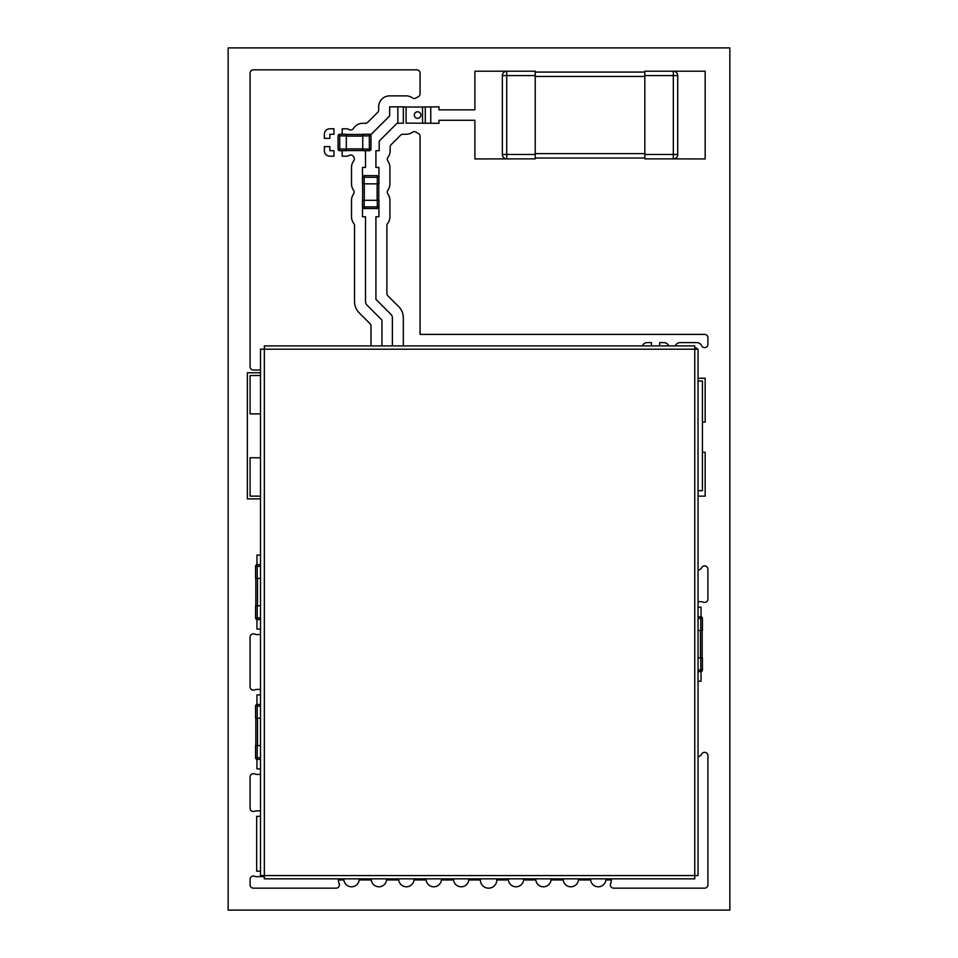 <?xml version="1.0" encoding="UTF-8"?>
<svg xmlns="http://www.w3.org/2000/svg" width="958" height="958" viewBox="0 0 958 958"><rect width="100%" height="100%" fill="white"/><g stroke="black" fill="none" stroke-linecap="round" stroke-linejoin="round"><path stroke-width="1.44" d="M403.33 345.898L403.33 317.936A16.178 16.178 0 0 0 398.6 306.5L387.846 295.747A3.293 3.293 0 0 1 386.888 293.423L386.888 225.537A3.293 3.293 0 0 1 387.583 223.513A10.969 10.969 0 0 0 389.906 216.759L389.906 200.318A10.969 10.969 0 0 0 387.894 193.995A3.293 3.293 0 0 1 387.894 190.199A10.969 10.969 0 0 0 389.906 183.864L389.906 167.422A10.969 10.969 0 0 0 387.918 161.136A3.293 3.293 0 0 1 387.978 157.28A10.969 10.969 0 0 0 390.169 150.705L390.169 147.005A3.293 3.293 0 0 1 391.127 144.682L400.588 135.222A3.293 3.293 0 0 1 402.911 134.252L406.084 134.252A10.969 10.969 0 0 0 412.419 132.252A3.293 3.293 0 0 1 416.215 132.252A10.969 10.969 0 0 0 418.095 133.318A3.293 3.293 0 0 1 420.059 136.323L420.059 334.39L436.441 334.39A8.227 8.227 0 0 1 436.573 334.39L510.458 334.39A8.227 8.227 0 0 1 510.59 334.39L704.621 334.39A3.293 3.293 0 0 1 707.914 337.671L707.914 344.365A3.293 3.293 0 0 1 701.651 345.766A5.485 5.485 0 0 0 696.682 342.605L680.24 342.605A5.485 5.485 0 0 0 675.21 345.898M342.186 150.705L342.186 156.19L346.305 156.19A5.485 5.485 0 0 0 349.047 155.459A3.293 3.293 0 0 1 353.466 156.549A10.969 10.969 0 0 0 353.765 156.992A3.293 3.293 0 0 1 353.706 160.848A10.969 10.969 0 0 0 351.526 167.422L351.526 183.864A10.969 10.969 0 0 0 353.526 190.199A3.293 3.293 0 0 1 353.526 193.995A10.969 10.969 0 0 0 351.526 200.318L351.526 216.759A10.969 10.969 0 0 0 353.837 223.513A3.293 3.293 0 0 1 354.532 225.537L354.532 301.483A16.178 16.178 0 0 0 359.274 312.931L370.016 323.672A3.293 3.293 0 0 1 370.986 325.995L370.986 345.898M260.504 370.027L253.379 370.027A3.293 3.293 0 0 1 250.086 366.734L250.086 73.119A3.293 3.293 0 0 1 253.379 69.838L416.766 69.838A3.293 3.293 0 0 1 420.059 73.119L420.059 93.8A3.293 3.293 0 0 1 418.095 96.818A10.969 10.969 0 0 0 416.215 97.884A3.293 3.293 0 0 1 412.419 97.884A10.969 10.969 0 0 0 406.084 95.872L389.643 95.872A10.969 10.969 0 0 0 378.673 106.841L378.673 110.014A3.293 3.293 0 0 1 377.703 112.349L367.728 122.325A3.293 3.293 0 0 1 365.405 123.295L362.747 123.295A10.969 10.969 0 0 0 353.466 128.408A3.293 3.293 0 0 1 349.047 129.51A5.485 5.485 0 0 0 346.305 128.779L342.186 128.779L342.186 134.252M668.816 345.898A5.485 5.485 0 0 0 663.786 342.605L659.679 342.605L659.679 345.898M329.851 156.19L333.959 156.19L333.959 150.705L329.851 150.705L329.851 146.598L324.367 146.598L324.367 150.705A5.485 5.485 0 0 0 329.851 156.19M329.851 134.252L333.959 134.252L333.959 128.779L329.851 128.779A5.485 5.485 0 0 0 324.367 134.252L324.367 138.371L329.851 138.371L329.851 134.252M651.452 345.898L651.452 342.605L647.345 342.605A5.485 5.485 0 0 0 642.315 345.898M698.047 570.309A5.485 5.485 0 0 0 701.747 567.591A3.293 3.293 0 0 1 707.914 569.184L707.914 599.145A3.293 3.293 0 0 1 703.292 602.151A5.485 5.485 0 0 0 701.064 601.684L698.047 601.684M698.047 607.168L701.064 607.168L701.064 616.772M698.047 756.724A5.485 5.485 0 0 0 701.747 754.006A3.293 3.293 0 0 1 707.914 755.611L707.914 884.881A3.293 3.293 0 0 1 704.621 888.162L613.659 888.162A3.293 3.293 0 0 1 610.581 883.731A13.161 13.161 0 0 0 611.42 879.121L611.42 878.845M673.33 71.203L644.83 71.203L673.33 71.203L673.33 75.586L677.713 75.586A4.383 4.383 0 0 0 673.33 71.203L705.172 71.203L705.172 158.932L661.307 158.872M698.047 378.254L705.172 378.254L705.172 422.119L702.43 422.119M694.754 348.089L696.682 348.089L696.682 349.191M702.43 452.272L705.172 452.272L705.172 496.136L698.047 496.136M701.064 671.57L701.064 681.186L698.047 681.186M605.935 878.845L605.935 879.121A7.676 7.676 0 0 1 598.259 886.797A7.676 7.676 0 0 1 590.583 879.121L590.583 878.845M578.512 878.845L578.512 879.121A7.676 7.676 0 0 1 570.836 886.797A7.676 7.676 0 0 1 563.16 879.121L563.16 878.845M551.101 878.845L551.101 879.121A7.676 7.676 0 0 1 543.426 886.797A7.676 7.676 0 0 1 535.75 879.121L535.75 878.845M523.691 878.845L523.691 879.121A7.676 7.676 0 0 1 516.015 886.797A7.676 7.676 0 0 1 508.339 879.121L508.339 878.845M518.757 158.872L474.893 158.932L474.893 120.277L438.98 120.277L438.98 123.295L406.084 123.127L406.084 107.009L422.538 107.009L422.538 123.127L422.538 107.009L425.28 107.009M422.538 107.009L438.98 106.841L438.98 109.859L474.893 109.859L474.893 71.203L506.734 71.203A4.383 4.383 -0 0 0 502.351 75.586L506.734 75.586L506.734 71.203L535.223 71.203L535.223 154.489L502.351 154.489A4.383 4.383 -0 0 0 506.734 158.872L506.734 75.586L535.223 75.586M496.747 878.845A8.227 8.227 0 0 1 488.592 888.174A8.227 8.227 0 0 1 480.449 878.845M468.857 878.845L468.857 879.121A7.676 7.676 0 0 1 461.181 886.797A7.676 7.676 0 0 1 453.505 879.121L453.505 878.845M381.955 345.898L381.955 320.092L367.034 305.171A5.209 5.209 0 0 1 365.501 301.483L365.501 216.759L362.483 216.759L362.483 206.892A1.641 1.641 0 0 0 364.136 208.545L364.136 200.318L378.937 200.318L378.937 206.892L377.296 206.892L377.296 208.545A1.641 1.641 0 0 0 378.937 206.892L378.937 216.759L375.919 216.759L375.919 299.327L390.84 314.248A5.209 5.209 0 0 1 392.373 317.936L392.373 345.898M441.83 878.845A8.227 8.227 0 0 1 441.327 880.438A7.676 7.676 0 0 1 426.202 880.438A8.227 8.227 0 0 1 425.711 878.845M414.024 878.845L414.024 879.121A7.676 7.676 0 0 1 406.348 886.797A7.676 7.676 0 0 1 398.672 879.121L398.672 878.845M403.342 123.127L397.007 123.295L379.2 141.101L379.2 150.705L375.919 150.705L375.919 167.422L378.937 167.422L378.937 177.29A1.641 1.641 0 0 0 377.296 175.637L377.296 177.29L378.937 177.29L378.937 183.864L364.136 183.864L364.136 175.637L377.296 175.637L364.136 175.637A1.641 1.641 0 0 0 362.483 177.29L362.483 167.422L365.501 167.422L365.501 150.705M362.747 135.904L369.333 135.904L369.333 150.705A1.641 1.641 0 0 0 370.974 149.065L362.747 149.065L362.747 134.252L369.333 134.252L369.333 135.904L370.974 135.904A1.641 1.641 0 0 0 369.333 134.252L371.309 134.252L389.643 115.93L389.643 106.841L403.342 106.841L403.342 123.295M386.613 878.845L386.613 879.121A7.676 7.676 0 0 1 378.937 886.797A7.676 7.676 0 0 1 371.261 879.121L371.261 878.845M260.504 810.863L256.66 810.863A5.485 5.485 0 0 0 254.612 811.258A3.293 3.293 0 0 1 250.086 808.205L250.086 776.926A3.293 3.293 0 0 1 254.708 773.92A5.485 5.485 0 0 0 256.936 774.399L260.504 774.399M338.366 878.845L338.366 879.121A13.161 13.161 0 0 0 339.192 883.731L339.204 883.743A3.293 3.293 0 0 1 336.114 888.162L253.379 888.162A3.293 3.293 0 0 1 250.086 884.881L250.086 879.3A3.293 3.293 0 0 1 254.612 876.259A5.485 5.485 0 0 0 256.66 876.654L264.336 876.654M359.202 878.845L359.202 879.121A7.676 7.676 0 0 1 351.526 886.797A7.676 7.676 0 0 1 343.85 879.121L343.85 878.845M260.504 413.892L250.086 413.892L250.086 375.512L260.504 375.512M256.936 564.693L256.936 555.077L260.504 555.077M260.504 496.136L250.086 496.136L250.086 457.756L260.504 457.756M260.504 629.095L256.936 629.095L256.936 619.479M260.504 689.413L256.936 689.413A5.485 5.485 0 0 0 254.708 689.88A3.293 3.293 0 0 1 250.086 686.874L250.086 637.118A3.293 3.293 0 0 1 254.708 634.112A5.485 5.485 0 0 0 256.936 634.579L260.504 634.579M256.936 704.501L256.936 694.897L260.504 694.897M260.504 768.915L256.936 768.915L256.936 759.299M260.504 871.169L256.66 871.169L256.66 816.336L260.504 816.336M255.834 718.189L255.834 745.611M255.57 757.682L255.57 745.611L255.57 757.682A1.641 1.641 0 0 0 257.211 759.323L257.211 757.682L255.57 757.682M260.504 745.611L255.57 745.611M257.211 759.323L260.504 759.323M257.211 704.477L260.504 704.477L257.211 704.477A1.641 1.641 0 0 0 255.57 706.13A1.641 1.641 0 0 1 257.211 704.477L257.211 706.13L260.504 706.13M257.211 718.189L257.211 706.13L255.57 706.13L255.57 718.189L260.504 718.189M255.834 605.791L255.834 578.381L255.834 605.791M255.57 566.31L257.211 566.31L257.211 564.669A1.641 1.641 0 0 0 255.57 566.31L255.57 578.381L260.504 578.381M260.504 564.669L257.211 564.669M260.504 617.862L257.211 617.862L257.211 619.503A1.641 1.641 0 0 1 255.57 617.862L255.57 605.791L255.57 617.862L257.211 617.862L257.211 605.791L255.57 605.791M260.504 605.791L257.211 605.791M257.211 619.503L260.504 619.503M702.166 630.46L702.166 657.883L702.166 630.46M702.43 657.883L702.43 669.953L700.789 669.953L700.789 671.594A1.641 1.641 0 0 0 702.43 669.953L702.43 657.883L698.047 657.883M698.047 671.594L700.789 671.594M702.43 618.401A1.641 1.641 0 0 0 700.789 616.76A1.641 1.641 0 0 1 702.43 618.401L702.43 630.46L702.43 618.401L700.789 618.401L700.789 630.46L702.43 630.46M698.047 630.46L700.789 630.46M698.047 616.76L700.789 616.76L700.789 618.401L698.047 618.401M264.336 878.845L694.754 878.845L694.754 875.552L264.336 875.552L264.336 878.845M694.754 349.191L694.754 875.552L698.047 875.552L698.047 349.191L694.754 349.191L694.754 345.898L264.336 345.898L264.336 349.191L694.754 349.191L264.336 349.191L264.336 875.552L694.754 875.552L694.754 349.191M260.504 349.191L260.504 875.552L264.336 875.552L264.336 349.191L260.504 349.191M420.885 115.068A3.293 3.293 0 0 0 415.952 112.218A3.293 3.293 0 0 0 415.952 117.918A3.293 3.293 0 0 0 420.885 115.068M430.765 106.841L430.765 123.295M425.28 106.841L425.28 123.295M397.857 123.295L397.857 106.841M403.342 107.009L406.084 107.009L403.342 106.841M422.538 123.127L425.28 123.127M406.084 123.127L406.084 107.009M346.305 134.419L362.747 134.419L346.305 134.419M346.305 150.538L362.747 150.538M339.719 150.705L339.719 149.065L338.078 149.065A1.641 1.641 0 0 0 339.719 150.705L346.305 150.705L346.305 134.252L339.719 134.252A1.641 1.641 0 0 0 338.078 135.904L339.719 135.904L339.719 134.252M338.078 135.904L338.078 149.065M362.747 149.065L362.747 150.705L369.333 150.705M370.974 135.904L370.974 149.065L370.974 135.904M378.769 200.318L378.769 183.864M362.651 183.864L362.651 200.318M364.136 183.864L362.483 183.864L362.483 177.29L377.296 177.29L377.296 183.864M377.296 200.318L377.296 206.892L362.483 206.892L362.483 200.318L364.136 200.318M364.136 208.545L377.296 208.545L364.136 208.545A1.641 1.641 0 0 1 362.483 206.892M535.223 157.998L644.83 157.998M644.83 72.078L535.223 72.078L644.83 72.078M644.83 154.489L644.83 158.872L673.33 158.872L644.83 158.872L673.33 158.872L673.33 154.489L644.83 154.489L644.83 75.586L673.33 75.586L673.33 154.489L677.713 154.489A4.383 4.383 180 0 1 673.33 158.872A4.383 4.383 0 0 0 677.713 154.489L677.713 75.586M644.83 71.203L644.83 75.586M506.734 158.872L535.223 158.872L506.734 158.872A4.383 4.383 180 0 1 502.351 154.489L502.351 75.586L502.351 154.489M535.223 158.872L535.223 154.489M338.39 879.947L343.886 879.947M359.154 879.947L371.309 879.947M386.565 879.947L398.72 879.947M413.988 879.947L426.011 879.947M441.518 879.947L453.553 879.947M468.809 879.947L480.365 879.947M496.819 879.947L508.375 879.947M523.643 879.947L535.797 879.947M551.054 879.947L563.208 879.947M578.476 879.947L590.619 879.947M605.887 879.947L611.384 879.947M698.047 490.652L702.43 490.652L702.43 380.997L698.047 380.997M260.504 372.77L247.344 372.77L247.344 498.879L260.504 498.879M228.148 910.1L729.852 910.1L729.852 47.9L228.148 47.9L228.148 910.1M257.486 745.611L257.486 718.189M260.504 757.682L257.211 757.682L257.211 745.611M257.486 605.791L257.486 578.381M257.211 578.381L257.211 566.31L260.504 566.31M700.514 630.46L700.514 657.883M700.789 657.883L700.789 669.953L698.047 669.953M346.305 136.072L362.747 136.072M362.747 148.897L346.305 148.897M346.305 149.065L339.719 149.065L339.719 135.904L346.305 135.904M377.129 183.864L377.129 200.318M364.291 200.318L364.291 183.864M644.83 153.615L535.223 153.615M535.223 76.46L644.83 76.46"/></g></svg>
